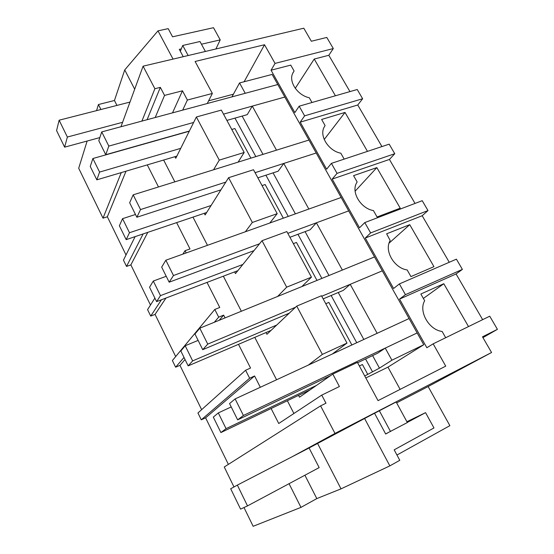 <?xml version="1.0" encoding="UTF-8"?>
<svg xmlns="http://www.w3.org/2000/svg" width="554" height="554" viewBox="0 0 554 554"><rect width="100%" height="100%" fill="white"/><g stroke="black" fill="none" stroke-linecap="round" stroke-linejoin="round"><path stroke-width="0.83" d="M335.412 95.773L314.229 59.043L328.813 55.275L333.3 48.558L326.798 37.437L311.341 41.245L303.793 28.206L143.091 66.175L120.966 126.734M147.094 119.706L160.335 87.359L154.878 88.73L143.091 66.175M160.335 87.359L164.552 95.399L182.474 90.794L187.384 100.039L212.355 93.453L195.105 61.473L264.528 44.742L244.113 81.757M333.3 48.558L275.047 63.405L264.528 44.742M311.999 102.504L309.298 97.753C297.851 95.433 288.682 82.179 292.54 73.675L294.091 70.988L290.746 65.116L271.051 70.213L275.047 63.405M271.051 70.213L294.839 112.587L299.167 106.188L357.233 89.506L362.635 98.751L304.617 115.848L299.167 106.188M328.813 55.275L349.948 91.597M208.616 100.828L233.428 94.187M231.967 96.867L239.55 82.948L272.132 74.423L277.803 84.533L245.235 93.294L239.55 82.948M174.946 156.692L175.77 158.278L196.372 116.984L221.33 110.101L244.189 152.475L238.116 162.128M250.886 158.146L234.896 128.556L231.773 129.456M212.355 93.453L207.258 103.515M182.661 110.135L187.384 100.039M182.474 90.794L172.516 112.864M164.552 95.399L155.196 117.524M150.487 305.032L130.869 264.888L126.527 266.426L123.466 260.145L135.107 236.627M126.021 254.972L107.351 216.773L126.014 171.193M147.281 164.891L158.492 186.947M107.351 216.773L103.009 218.165L121.271 172.599M141.907 121.097L154.878 88.73M100.932 109.512L98.432 104.54L96.548 110.634M103.009 218.165L78.696 168.264L87.13 141.041M134.684 89.187L124.733 69.908L114.449 100.496L98.432 104.54M124.733 69.908L157.994 30.851L168.187 28.635L172.571 36.806L213.505 27.7L220.215 39.881L201.448 44.216M314.229 59.043L295.261 88.315M292.851 72.962L294.091 70.988M364.74 375.972L379.442 368.126L391.907 360.204L423.768 344.726L284.825 97.054L252.285 106.119L247.25 114.636L226.891 120.405M116.949 105.412L114.449 100.496M173.049 59.098L157.994 30.851M183.242 56.695L179.295 49.341L181.317 48.87M220.215 39.881L215.894 48.981M372.378 371.568L365.55 358.964M356.741 342.732L331.14 295.504M321.874 278.413L297.948 234.287M288.253 216.413L265.906 175.196M255.823 156.602L234.958 118.12M379.442 368.126L372.613 355.599M363.826 339.457L338.245 292.505M328.986 275.511L305.088 231.634M295.4 213.858L273.067 172.862M262.998 154.365L242.14 116.084M391.907 360.204L385.252 348.099L377.641 353.21L357.607 362.745M409.081 318.55L235.131 398.915L243.407 415.479L417.155 332.94L409.081 318.55L377.129 333.314L350.204 284.313L343.3 290.372L323.155 298.876M321.742 296.258L382.315 270.837L374.525 256.945L342.365 270.054L316.396 222.798L310.157 229.744L289.929 237.271M287.81 233.345L348.688 210.887L341.16 197.48L308.841 209.045L283.78 163.437L278.163 171.2L257.859 177.82M255.089 172.682L316.209 152.994L308.945 140.044L276.488 150.162L252.285 106.119M126.527 266.426L143.133 233.927M196.372 116.984L219.266 160.12L244.189 152.475M228.373 464.384L205.61 417.813L201.275 419.828L249.632 378.223L245.595 370.252L250.547 368.036L238.49 344.325M249.632 378.223L254.584 375.979L260.325 387.274M298.551 395.369L299.499 397.197L332.809 374.082L339.408 386.526L321.736 395.12L278.738 423.498L271.121 408.513M293.911 413.485L287.353 400.729M276.578 379.767L254.778 337.351M241.364 311.244L223.345 276.19M207.48 245.325L192.979 217.12M174.856 181.851L163.645 160.037M176.629 222.632L190.001 248.933L185.036 250.706L186.172 252.949M207.016 282.408L219.758 307.463L214.793 309.451L218.698 317.151L223.657 315.136L225.056 317.892M351.873 344.983L328.861 302.415L325.773 303.731M367.814 374.476L362.427 364.518L359.359 365.986M283.329 218.172L265.151 184.537L262.042 185.569M316.971 280.414L296.459 242.458L293.357 243.628M407.294 422.425L425.548 412.647L433.976 427.944L394.171 449.841L399.787 460.312L389.85 465.879L341.022 488.857L316.805 498.6L300.974 507.374L253.15 526.3L244.002 507.526M233.982 486.959L224.252 466.994L320.593 405.867L325.974 403.208L321.736 395.12M201.275 419.828L197.937 412.972L245.595 370.252M214.793 309.451L172.384 360.543L175.625 367.198L179.967 365.349L201.628 409.662M154.891 298.107L147.572 309.617L150.723 316.085L155.065 314.395L175.68 356.568M308.294 365.114L322.359 354.394L346.998 343.078L332.296 354.027M266.017 332.545L266.931 334.304L296.736 306.113L322.359 354.394M277.616 296.459L286.681 287.166L311.445 277.159L301.902 286.557M234.605 271.896L235.492 273.6L262.021 240.692L286.681 287.166M245.36 231.766L252.34 222.452L277.194 213.671L269.798 223.02M204.267 213.311L205.118 214.959L228.587 177.696L252.34 222.452M213.581 169.773L219.266 160.12M423.768 344.726L387.959 367.136L400.133 389.379M332.809 374.082L357.413 362.378L378.043 400.632L445.735 366.146L433.159 343.84L426.843 347.725L399.552 299.105L405.438 294.666L399.379 283.925L393.589 288.489L365.273 238.047L370.633 232.936L364.788 222.576L359.518 227.791L332.178 179.094L337.047 173.367L331.403 163.368L326.625 169.199L300.213 122.157L304.617 115.848M482.659 319.658L456.06 273.96L462.382 269.396L456.406 259.168L399.379 283.925M482.943 337.615L497.416 329.339L489.736 316.202L433.159 343.84M381.935 146.575L357.745 105.004L362.635 98.751M415.022 203.429L389.427 159.448L394.767 153.721L389.178 144.165L331.403 163.368M449.259 262.271L422.183 215.735L427.993 210.568L422.217 200.686L364.788 222.576M396.643 402.855L428.145 386.547L491.564 352.51L334.997 433.429L320.593 405.867M491.564 352.51L482.486 336.825L497.416 329.339M300.974 507.374L289.063 483.69M334.997 433.429L292.249 456.69M318.647 467.881L319.166 467.631L309.077 447.971L374.532 413.236L385.674 434.004L387.655 432.951M396.955 455.028L449.876 425.659L428.145 386.547M205.61 417.813L254.584 375.979M316.805 498.6L304.915 475.221M341.022 488.857L317.539 443.373M389.85 465.879L364.546 418.402M462.382 269.396L405.438 294.666M456.06 273.96L399.552 299.105M445.686 337.718L442.127 331.458C428.872 329.976 418.325 311.203 424.676 300.753L420.846 294.015L443.802 283.724L423.36 298.44M468.511 326.569L443.802 283.724M365.82 377.966L387.959 367.136M417.155 332.94L385.252 348.099M382.315 270.837L350.204 284.313M346.998 343.078L321.465 295.739L296.736 306.113M425.548 412.647L406.913 421.726M175.625 367.198L184.018 357.441M214.273 322.289L218.698 317.151M179.967 365.349L185.043 359.518M219.169 320.295L223.657 315.136M427.993 210.568L370.633 232.936M422.183 215.735L365.273 238.047M409.745 224.675L386.623 233.802L390.196 240.526C383.908 250.339 394.088 268.178 407.169 269.95L410.943 276.598L433.955 266.647L409.745 224.675L389.053 243.158M348.688 210.887L316.396 222.798M311.445 277.159L286.854 231.572L262.021 240.692M150.723 316.085L161.443 299.769M182.855 254.134L185.036 250.706M155.065 314.395L165.971 298.045M394.767 153.721L337.047 173.367M389.427 159.448L332.178 179.094M376.838 167.606L353.577 175.653L357.143 181.934L356.451 183.139C351.111 192.536 360.945 208.581 373.417 210.568L377.066 216.988L400.23 208.172L376.838 167.606L355.121 191.185M316.209 152.994L283.78 163.437M277.194 213.671L253.497 169.732L228.587 177.696M130.869 264.888L147.793 232.355M357.745 105.004L300.213 122.157M367.475 151.374L345.017 112.427L321.632 119.456L325.087 125.529L323.924 127.545C319.388 136.499 328.882 151.034 340.814 153.202L344.179 159.123M345.017 112.427L324.228 139.47M231.212 406.927L218.311 412.931L226.06 428.651L316.466 385.425M226.06 428.651L220.907 432.563L310.122 389.822M218.311 412.931L213.311 417.1L220.907 432.563M330.662 375.577L237.645 419.856L229.543 403.568L235.131 398.915M243.407 415.479L237.645 419.856M198.117 340.391L185.195 345.751L192.653 360.883L276.709 325.06M192.653 360.883L188.159 365.875L271.093 330.371M185.195 345.751L180.846 350.98L188.159 365.875M374.525 256.945L199.8 328.19L207.75 344.11L295.511 307.269M289.278 313.169L202.736 349.678L194.953 334.027L199.8 328.19M207.75 344.11L202.736 349.678M166.228 276.287L153.299 281.044L160.487 295.621L242.853 264.466M160.487 295.621L156.609 301.611L237.867 270.657M153.299 281.044L149.559 287.249L156.609 301.611M341.16 197.48L165.84 260.221L173.485 275.525L259.535 243.781M254.009 250.637L169.171 282.194L161.678 267.132L165.84 260.221M173.485 275.525L169.171 282.194M135.488 214.481L122.552 218.671L129.484 232.728L211.081 205.499M129.484 232.728L126.18 239.64L206.663 212.501M122.552 218.671L119.38 225.783L126.18 239.64M308.945 140.044L133.182 194.842L140.536 209.564L225.81 182.107M220.935 189.849L136.866 217.251L129.657 202.75L133.182 194.842M140.536 209.564L136.866 217.251M189.267 131.222L92.899 158.52L99.582 172.079L180.715 148.361M99.582 172.079L96.825 179.842L176.844 156.124M92.899 158.52L90.254 166.47L96.825 179.842M277.803 84.533L284.825 97.054L277.803 84.533L101.735 131.907L98.806 140.73L105.759 154.704L189.364 131.028M101.735 131.907L108.819 146.09L193.637 122.455M223.511 114.138L284.825 97.054M108.819 146.09L105.759 154.704M319.159 467.611L247.513 505.892L237.361 485.103L230.693 488.766L240.588 509.119L247.513 505.892M309.084 447.978L237.361 485.103M385.632 433.927L407.356 422.543L396.165 401.982L374.552 413.27M390.542 431.552L379.317 410.694M122.586 122.302L67.359 137.039L59.133 120.204L56.584 130.606L64.631 147.163L67.359 137.039M129.975 102.081L59.133 120.204M205.389 51.46L199.98 41.522L182.737 45.47L180.32 51.252M99.852 137.579L64.631 147.163M188.152 55.532L182.737 45.47"/></g></svg>
